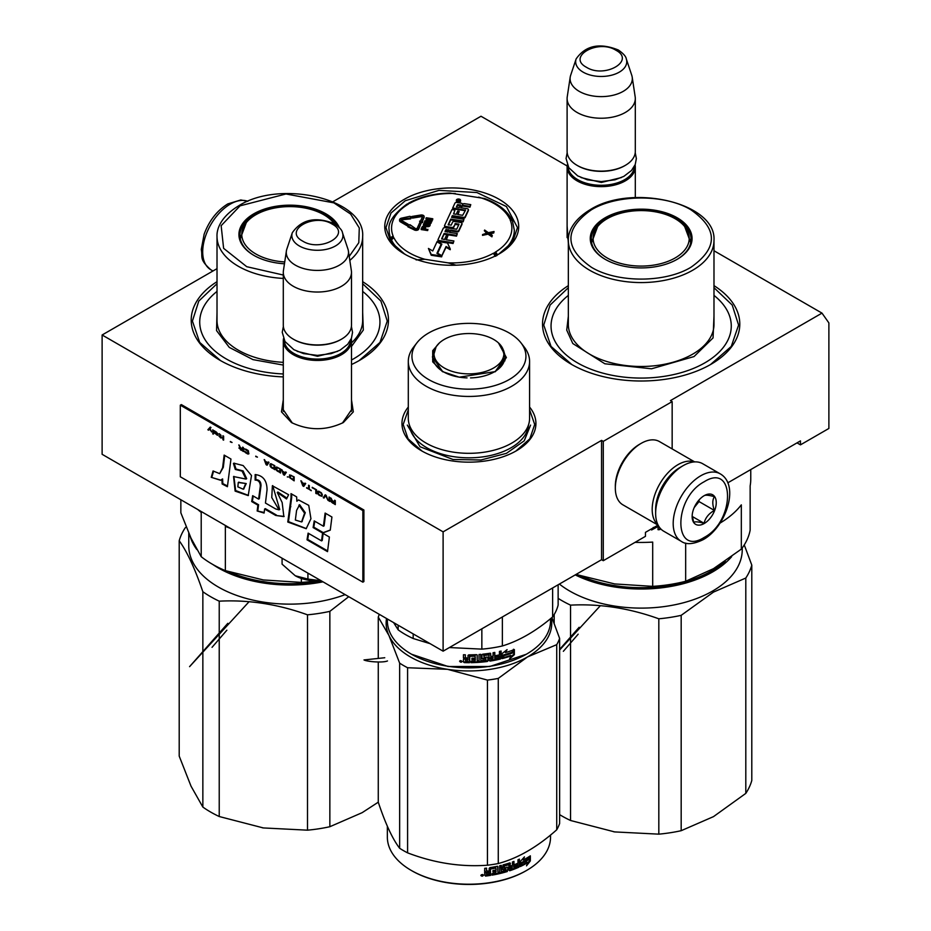 <?xml version="1.0" encoding="UTF-8"?>
<svg xmlns="http://www.w3.org/2000/svg" width="931" height="931" viewBox="0 0 931 931"><rect width="100%" height="100%" fill="white"/><g stroke="black" fill="none" stroke-linecap="round" stroke-linejoin="round"><path stroke-width="1.4" d="M351.487 399.771L353.315 411.863L343.33 422.546C326.036 430.75 308.743 430.75 291.461 422.546L281.476 411.863L283.292 399.771M713.984 250.753L821.992 313.119L670.436 400.609L672.159 401.61L603.276 441.375L601.554 440.386L443.109 531.857L102.119 334.985L217.016 268.652M567.154 165.986L481.001 116.247L332.902 201.748M568.341 243.166L567.107 225.965M404.368 199.269A66.974 38.671 180 0 1 499.086 199.269A66.974 38.671 180 0 1 499.086 253.954L499.086 253.954A66.974 38.671 180 0 1 404.357 253.954A66.974 38.671 180 0 1 404.368 199.269M529.588 407.068A66.974 38.671 180 0 1 516.309 450.825L516.309 450.825A66.974 38.671 180 0 1 421.58 450.825A66.974 38.671 180 0 1 408.302 407.068M713.984 285.642A98.639 56.954 180 0 1 710.912 364.324L710.912 364.324A98.639 56.954 180 0 1 571.413 364.324A98.639 56.954 180 0 1 568.341 285.642M362.659 281.662A98.639 56.954 180 0 1 359.587 360.344L359.587 360.344A98.639 56.954 180 0 1 351.487 364.533M283.292 376.904A98.639 56.954 180 0 1 220.088 360.344A98.639 56.954 180 0 1 217.016 281.662M821.992 313.119L828.881 322.917L828.881 428.458L800.462 444.855L800.462 440.887L727.786 482.84M443.109 531.857L443.109 651.176L102.119 454.305L102.119 334.985M443.109 651.176L601.554 559.706L601.554 440.386M601.554 559.706L603.276 560.695L603.276 441.375M672.159 448.905L672.159 401.61M603.276 560.695L645.462 536.337L645.462 532.357L658.019 525.107M568.341 241.304L567.107 233.937M292.357 423.046L283.152 409.559L283.292 407.743M351.487 407.743L351.639 409.559L342.445 423.035M800.462 444.855L797.017 442.877M362.659 283.711L380.907 301.085L387.261 321.067L379.964 342.433L359.157 360.588M220.519 360.588L199.723 342.433L192.414 321.067L198.78 301.085L217.016 283.711M529.588 409.791L534.708 424.478L529.809 438.838L515.867 451.07M422.022 451.07L408.081 438.838L403.181 424.478L408.302 409.791M404.799 254.21L390.857 241.979L385.958 227.606L390.973 213.083L405.229 200.759L438.897 190.378L476.893 192.531L506.394 206.519L517.485 227.606L512.597 241.979L498.644 254.21M713.984 287.691L732.22 305.065L738.586 325.047L731.277 346.413L710.481 364.568M571.843 364.568L551.036 346.413L543.739 325.047L550.093 305.065L568.341 287.691M720.233 473.856L702.672 463.708A38.974 22.495 120 0 0 683.179 465.64L681.806 466.431A37.019 21.378 120 0 0 655.633 511.771L655.633 513.365A38.974 22.495 120 0 0 663.698 531.205L681.259 541.342C686.194 544.891 693.49 544.332 703.184 539.654C725.854 527.26 740.215 485.237 720.233 473.856A38.974 22.495 120 0 0 700.752 475.776A38.974 22.495 120 0 0 675.289 510.118A38.974 22.495 120 0 0 681.259 541.342M681.806 466.431L683.179 465.64A38.974 22.495 120 0 0 655.633 513.365M704.197 537.431C735.292 521.197 735.292 462.067 704.197 481.746C673.09 497.98 673.09 557.11 704.197 537.431M704.197 523.513A17.049 9.845 120 0 0 716.253 502.624A17.049 9.845 120 0 0 704.197 495.664A17.049 9.845 120 0 0 692.14 516.542A17.049 9.845 120 0 0 704.197 523.513M692.164 515.53L693.735 522.372C695.05 521.453 698.494 521.756 704.069 523.292C705.384 517.776 708.828 513.493 714.403 510.444C712.273 504.614 712.273 500.028 714.403 496.665C708.828 495.117 705.384 494.815 704.069 495.734M714.403 510.444L699.03 501.565L699.03 499.994M694.2 507.558L699.03 501.565M704.069 523.292L692.257 516.472M694.212 507.535A14.617 8.437 120 0 0 697.424 501.972M680.747 467.071A34.098 19.691 120 0 0 679.735 467.63A34.098 19.691 120 0 0 655.633 509.385A34.098 19.691 120 0 0 655.645 510.549M694.317 461.927A36.53 21.087 120 0 0 678.012 464.65A36.53 21.087 120 0 0 652.189 509.385A36.53 21.087 120 0 0 657.984 524.875M694.666 461.904L659.427 441.562A36.53 21.087 120 0 0 641.156 443.365L639.434 444.366A34.098 19.691 120 0 0 615.333 486.122L615.333 488.112A36.53 21.087 120 0 0 622.897 504.835L658.136 525.177M639.434 444.366L641.156 443.365A36.53 21.087 120 0 0 615.333 488.112M635.105 164.834A34.098 19.691 180 0 1 635.303 166.952A34.098 19.691 180 0 1 614.251 185.141A34.098 19.691 180 0 1 577.092 180.87A34.098 19.691 -0 0 1 567.107 166.952A34.098 19.691 -0 0 1 567.305 164.834M634.325 166.498A33.12 19.12 180 0 1 613.61 183.896A33.12 19.12 180 0 1 577.79 179.683A33.12 19.12 -0 0 1 568.085 166.498M624.969 165.567A33.12 19.12 180 0 1 624.631 165.765A33.12 19.12 180 0 1 577.79 165.765L577.092 165.357L577.79 165.765M635.303 98.546L635.303 151.439A34.098 19.691 180 0 1 625.318 165.357A34.098 19.691 180 0 1 577.092 165.357L577.092 165.357A34.098 19.691 -0 0 1 567.107 151.439L567.107 98.546A34.098 19.691 -0 0 0 577.092 112.465A34.098 19.691 180 0 0 614.251 116.736A34.098 19.691 180 0 0 635.303 98.546A34.098 19.691 180 0 0 635.175 96.836L632.196 77.098A31.107 17.957 180 0 1 614.344 94.939A31.107 17.957 180 0 1 579.21 91.354A31.107 17.957 -0 0 1 570.214 77.098L567.235 96.836A34.098 19.691 -0 0 0 567.107 98.546M626.295 58.932C626.028 56.523 623.386 53.556 618.382 50.018C599.622 42.477 585.541 45.444 576.126 58.932A25.544 14.745 0 0 0 583.143 72.153A25.544 14.745 -0 0 0 613.192 74.748A25.544 14.745 -0 0 0 626.295 58.932L631.753 75.26A31.107 17.957 180 0 1 632.196 77.098M576.126 58.932L570.668 75.26A31.107 17.957 -0 0 0 570.214 77.098M351.29 338.64A34.098 19.691 180 0 1 351.487 340.758A34.098 19.691 180 0 1 330.447 358.947A34.098 19.691 180 0 1 293.288 354.676A34.098 19.691 -0 0 1 283.292 340.758A34.098 19.691 -0 0 1 283.49 338.64M350.51 340.292A33.12 19.12 180 0 1 329.795 357.69A33.12 19.12 180 0 1 293.975 353.477A33.12 19.12 -0 0 1 284.269 340.292M341.153 339.361A33.12 19.12 180 0 1 340.816 339.559A33.12 19.12 180 0 1 293.975 339.559L293.277 339.163L293.975 339.559M351.487 272.352L351.487 325.245A34.098 19.691 180 0 1 341.502 339.163A34.098 19.691 180 0 1 293.288 339.163A34.098 19.691 -0 0 0 293.288 339.163A34.098 19.691 -0 0 1 283.292 325.245L283.292 272.352A34.098 19.691 -0 0 0 293.288 286.271A34.098 19.691 180 0 0 330.447 290.53A34.098 19.691 180 0 0 351.487 272.352A34.098 19.691 180 0 0 351.359 270.642L348.38 250.905A31.107 17.957 180 0 1 330.54 268.745A31.107 17.957 180 0 1 295.395 265.16A31.107 17.957 -0 0 1 286.399 250.905L283.42 270.642A34.098 19.691 -0 0 0 283.292 272.352M342.48 232.727C342.212 230.329 339.582 227.35 334.566 223.824C315.807 216.283 301.725 219.251 292.311 232.727A25.544 14.745 0 0 0 299.328 245.959A25.544 14.745 -0 0 0 329.376 248.554A25.544 14.745 -0 0 0 342.48 232.727L347.938 249.054A31.107 17.957 180 0 1 348.38 250.905M292.311 232.727L286.853 249.054A31.107 17.957 -0 0 0 286.399 250.905M282.081 558.204L282.081 564.151L295.278 575.765A31.666 18.283 0 0 0 321.265 580.828M295.278 575.765L307.928 579.07L321.125 580.746M307.928 573.135L307.928 579.07M750.758 469.573L750.758 479.162A109.602 63.273 180 0 1 750.153 485.819L750.153 530.1A109.602 63.273 0 0 1 741.32 549.139L713.495 568.655L685.67 581.27A109.602 63.273 180 0 1 652.689 586.367L614.681 583.935L576.685 574.613A109.602 63.273 180 0 1 576.126 574.38M652.689 586.367L652.689 542.086A109.602 63.273 180 0 1 635.058 542.342M720.024 523.106A109.602 63.273 180 0 0 741.32 504.858L741.32 549.139M685.67 543.099L685.67 581.27M568.341 295.395A90.109 52.031 180 0 0 582.585 365.58A90.109 52.031 180 0 0 704.883 362.834A90.109 52.031 0 0 0 713.984 295.395M591.406 241.723A49.925 28.826 180 0 1 591.93 239.302M676.814 259.516A49.925 28.826 0 0 0 691.093 239.337A49.925 28.826 0 0 0 660.265 212.71A49.925 28.826 0 0 0 605.86 218.96A49.925 28.826 0 0 0 591.232 239.337A49.925 28.826 0 0 0 605.511 259.516M690.395 239.302A49.925 28.826 180 0 1 690.918 241.723M677.151 259.318L677.151 259.318A50.902 29.385 0 0 0 677.151 217.761A50.902 29.385 0 0 0 605.173 217.761A50.902 29.385 0 0 0 605.173 259.318A50.902 29.385 0 0 0 677.151 259.318M690.93 267.278C718.278 248.065 718.208 228.875 690.744 209.696C664.781 194.044 617.206 194.114 591.394 209.812C564.046 229.014 564.116 248.216 591.581 267.383C617.544 283.047 665.118 282.977 690.93 267.278M713.984 316.249L713.053 337.906L694.037 356.561L651.537 368.792L604.847 363.777L572.809 343.539L566.723 330.109L568.341 316.249M656.844 525.794L656.844 526.504L651.491 529.413M656.983 525.712L656.844 526.504M656.983 527.062L651.584 529.983L653.329 527.412M658.101 525.154L658.101 529.751L659.881 529.576L657.949 529.192M659.718 527.691L659.718 529.029M659.881 527.9L659.881 529.576M725.237 561.242A100.106 57.792 180 0 1 711.947 570.738A100.106 57.792 0 0 1 580.479 575.835M575.23 574.893A101.072 58.35 0 0 0 712.634 571.937A101.072 58.35 180 0 0 731.638 556.68M742.24 547.917L742.24 549.755A101.072 58.35 180 0 1 712.634 591.022A101.072 58.35 0 0 1 559.38 584.051M559.624 814.637A112.034 64.681 -0 0 0 570.552 820.49L570.552 605.138C599.971 603.614 629.403 608.176 658.822 618.801A112.034 64.681 0 0 0 681.178 615.344L713.495 592.093L745.801 578.035A112.034 64.681 180 0 0 751.794 565.129L744.253 544.914M558.135 598.354A112.034 64.681 -0 0 0 570.552 605.138M554.178 623.235L554.178 614.53M570.552 820.49L614.681 831.918L658.822 834.153A112.034 64.681 0 0 0 681.178 830.696L681.178 615.344M658.822 834.153L658.822 618.801M751.794 565.129L751.794 780.469A112.034 64.681 180 0 1 745.801 793.387L745.801 578.035M681.178 830.696L713.495 816.627L745.801 793.387M613.622 831.744A102.294 59.06 0 0 0 614.681 831.918M690.569 243.491A49.436 28.547 0 0 0 690.604 242.421L684.692 226.582A48.051 27.744 0 0 0 607.187 218.715A48.051 27.744 180 0 0 597.632 226.582L591.72 242.421A49.436 28.547 180 0 0 591.755 243.491M597.632 226.582A48.051 27.744 180 0 0 613.576 261.052A48.051 27.744 180 0 0 675.138 257.957A48.051 27.744 0 0 0 684.692 226.582M560.031 648.954L579.14 627.285M563.348 651.316L578.186 634.174M406.498 204.645L409.175 202.853C420.707 196.685 434.253 193.415 449.801 193.043L484.667 198.536C497.759 203.377 506.72 210.266 511.561 219.192L510.246 219.146L512.865 221.241M456.062 265.195L448.102 262.868L424.839 259.272L416.11 259.912M456.481 200.619A2.095 1.21 0 0 0 456.365 201.015A2.095 1.21 0 0 0 457.924 202.19A2.095 1.21 0 0 0 460.554 201.015A2.095 1.21 0 0 0 460.438 200.619M461.194 207.799L461.66 206.798A1.536 0.884 0 0 1 463.533 206.17L469.957 207.159L470.76 204.634L464.744 203.703A1.943 1.129 0 0 0 462.358 204.494A1.943 1.129 0 0 0 462.428 204.203A1.943 1.129 0 0 0 460.985 203.121L456.842 202.481A1.536 0.884 0 0 0 454.956 203.098L452.699 207.962L465.512 210.243L462.66 215.305L457.703 214.537L459.181 211.325L457.703 211.093L456.213 214.305L453.676 213.909L454.945 210.092L451.931 209.626L444.611 225.395A1.536 0.884 0 0 0 444.564 225.616A1.536 0.884 0 0 0 445.705 226.477L451.721 227.408A1.536 0.884 0 0 0 453.606 226.78L455.62 223.521L458.995 224.266L456.714 229.201L445.134 227.699A1.536 0.884 0 0 0 443.249 228.328L438.082 239.465A1.536 0.884 0 0 0 438.036 239.698A1.536 0.884 0 0 0 439.164 240.547L453.094 242.7L453.897 240.966L445.996 239.744L448.114 235.182L446.636 234.949L444.518 239.511L441.631 238.778L444.11 233.425L456.516 235.345L457.319 233.6L449.417 232.378L450.476 230.097L456.9 231.086A1.536 0.884 0 0 0 458.774 230.469L461.962 223.591A1.536 0.884 0 0 0 462.02 223.359A1.536 0.884 0 0 0 460.88 222.509L454.456 221.508A1.536 0.884 0 0 0 452.582 222.137L451.186 225.139L448.16 224.743L450.755 219.111L463.161 221.019L463.964 219.285L451.57 217.365L452.373 215.631L463.289 217.319A1.536 0.884 0 0 0 465.163 216.69L468.363 209.824A1.536 0.884 0 0 0 468.409 209.591A1.536 0.884 0 0 0 467.269 208.73L460.845 207.741L461.66 206.007A1.536 0.884 180 0 1 463.533 205.379L469.957 206.368L470.76 204.634M451.907 217.423L452.373 216.423L463.289 218.11A1.536 0.884 0 0 0 465.163 217.482L468.363 210.615A1.536 0.884 0 0 0 468.409 210.383A1.536 0.884 0 0 0 468.363 210.162M448.393 224.988L450.755 219.902L463.161 221.822L463.964 219.285M449.754 232.436L450.476 230.888L456.9 231.889A1.536 0.884 0 0 0 458.774 231.26L461.962 224.383A1.536 0.884 0 0 0 462.02 224.162A1.536 0.884 0 0 0 461.962 223.929M441.853 239.092L444.11 234.216L456.516 236.137L457.319 233.6M446.345 239.791L448.114 235.182M438.082 240.256A1.536 0.884 0 0 0 438.036 240.489A1.536 0.884 0 0 0 439.164 241.35L453.094 243.503L453.897 240.966M458.75 224.813L458.622 223.987M444.611 226.186A1.536 0.884 0 0 0 444.564 226.419A1.536 0.884 0 0 0 445.705 227.269L451.721 228.2A1.536 0.884 0 0 0 453.606 227.571L455.015 224.522L458.622 224.79M453.56 213.886L454.945 210.092M458.04 214.584L459.181 211.325M465.291 210.72L465.174 209.894M452.699 207.962L452.699 208.765L465.174 210.685M437.221 253.523L441.166 244.225L436.988 241.816L432.752 250.951L428.435 248.461L431.228 254.466L441.62 256.072L436.93 253.36L441.166 244.225M428.435 248.461L431.228 255.257L441.62 256.863L441.62 256.072M441.62 256.351L446.065 247.297L450.232 249.706L450.232 248.914L447.485 243.003L437.186 241.408L441.876 244.12L437.64 253.255L441.818 255.664L446.065 246.506L450.232 248.914M401.273 220.216A1.559 0.896 0 0 1 402.262 219.751L410.664 218.866L411.746 216.958L409.826 216.329L401.843 218.087A3.119 1.804 0 0 0 399.562 219.821A3.119 1.804 0 0 0 400.47 221.089L406.963 224.871L408.069 224.231L401.575 220.449A1.559 0.896 180 0 1 401.121 219.821A1.559 0.896 180 0 1 402.262 218.948L410.664 218.063L411.746 216.958M399.632 220.216A3.119 1.804 0 0 0 399.562 220.612A3.119 1.804 0 0 0 400.47 221.881L406.963 225.663L407.859 225.151M407.859 226.024L407.859 226.815L414.272 229.91A2.63 1.513 0 0 0 416.82 230.306A2.63 1.513 0 0 0 418.682 229.235L421.336 222.707L419.834 222.474L417.181 228.2A1.071 0.617 180 0 1 415.377 228.479L410.071 224.755L407.859 224.743L407.859 226.024L414.272 229.107A2.63 1.513 0 0 0 416.82 229.515A2.63 1.513 0 0 0 418.682 228.432L421.336 222.707M412.002 216.446L412.421 218.11L421.208 216.69L421.208 215.899A1.071 0.617 180 0 1 422.534 216.655L420.393 221.275L419.59 221.147L420.731 222.253L422.697 221.625L421.894 221.508L424.036 216.888A2.63 1.513 0 0 0 424.129 216.492A2.63 1.513 0 0 0 420.789 215.026L412.002 216.446L412.421 217.319L421.208 215.899M422.243 221.555L424.036 217.679A2.63 1.513 0 0 0 424.129 217.284A2.63 1.513 0 0 0 424.036 216.9M421.336 222.858L422.697 222.428L422.697 221.625M419.59 221.147L420.195 222.532M422.395 216.946A1.071 0.617 0 0 0 421.208 216.69M425.339 228.91L425.688 227.036L424.047 226.105L422.383 226.524L421.184 228.758L427.678 229.771L425.002 228.851L425.688 227.036M421.184 228.758L421.184 229.561L427.678 230.562L427.899 229.305M425.06 226.396L429.156 226.442L430.227 223.964L428.551 222.788L424.431 222.742L423.361 224.418L425.025 225.593L428.458 225.872L430.227 223.964M423.361 224.418L424.257 226.14M429.971 221.834L431.775 221.741L432.065 220.321L427.469 218.436L432.787 218.762L426.293 217.749L425.967 218.459L431.228 220.519L424.885 220.798L424.559 221.497L431.053 222.509L426.154 221.241L432.065 220.321M429.331 223.033L431.053 223.3L431.274 222.032M424.559 221.497L424.559 222.3L425.595 222.462M425.967 218.459L425.967 219.251L429.412 220.6M430.588 219.716L432.578 220.019L432.787 218.762M490.055 233.786L493.733 232.983L494.047 231.505L488.356 232.68L484.644 230.05L484.329 230.725L487.39 232.901L482.537 234.577L488.042 233.367L491.952 236.032L492.266 235.345L489.194 233.181L494.047 231.505M482.537 234.577L482.537 235.368L488.042 234.158L491.952 236.823L492.266 235.345M484.329 230.725L486.541 233.087M406.521 204.797L408.884 203.47A3.41 1.967 0 0 0 410.338 202.993A60.154 34.726 180 0 1 455.34 193.532M391.02 240.093L393.196 237.254L391.148 237.987L390.578 239.139M496.921 255.594L494.57 252.941L495.723 256.281M457.924 201.387A2.095 1.21 0 0 0 460.554 200.223A2.095 1.21 0 0 0 459.006 199.059A2.095 1.21 0 0 0 456.365 200.223A2.095 1.21 0 0 0 457.924 201.387M469.957 207.159L469.957 206.368M452.373 216.423L452.373 215.631M463.161 221.822L463.161 221.019M450.755 219.902L450.755 219.111M450.476 230.888L450.476 230.097M456.516 236.137L456.516 235.345M444.11 234.216L444.11 233.425M453.094 243.503L453.094 242.7M431.228 255.257L431.228 254.466M446.065 247.297L446.065 246.506M441.818 256.456L441.818 255.664M410.664 218.866L410.664 218.063M410.455 218.424L410.455 217.633M406.963 225.663L406.963 224.871M408.406 226.501L408.406 225.709M410.071 225.395L410.071 224.755M412.421 218.11L412.421 217.319M425.653 228.246L425.653 227.443M427.678 230.562L427.678 229.771M430.18 225.174L430.18 224.383M429.889 225.802L429.889 224.999M429.575 226.175L429.575 225.372M429.156 226.442L429.156 225.639M428.458 226.664L428.458 225.872M427.829 226.733L427.829 225.942M427.096 226.71L427.096 225.907M425.025 226.373L425.025 225.593M424.373 226.163L424.373 225.407M423.896 225.965L423.896 225.162M423.489 225.558L423.489 224.767M431.775 221.741L431.775 220.938M431.053 223.3L431.053 222.509M432.578 220.019L432.578 219.227M493.733 232.983L493.733 232.18M491.952 236.823L491.952 236.032M488.042 234.158L488.042 233.367M457.237 199.606L460.158 199.921L458.518 200.561L459.681 200.945L456.818 200.502L457.237 199.606L457.435 200.305M460.577 204.913L459.367 207.508L456.353 207.043L457.435 204.727L460.577 204.913M448.998 229.864L447.939 232.145L445.03 231.482L445.856 229.678L448.998 229.864M424.164 228.723L422.092 228.398L423.035 226.71L424.827 226.978L424.164 228.723M424.513 223.498L428.854 223.417L428.784 225.162L424.734 224.965L424.804 223.207M458.227 200.421L458.378 199.653M456.702 207.101L457.435 204.727M460.228 205.658L457.435 205.518M445.274 231.726L445.856 229.678M448.649 230.609L445.856 230.469M422.441 228.456L422.79 226.92M422.79 227.711L423.035 226.71M423.035 227.501L423.384 226.594M423.384 227.385L423.826 226.582M423.826 227.373L424.245 226.64M424.245 227.443L424.629 226.78M424.804 224.01L425.188 223.021M425.188 223.812L425.676 222.928M425.676 223.719L426.258 222.94M426.258 223.731L428.33 224.057L428.33 223.254M428.33 224.057L428.854 223.417M428.854 224.22L429.191 223.638M458.227 200.002L457.4 200.398L458.227 200.002L458.227 200.724M498.469 342.911L506.383 357.574L495.467 371.574L459.239 377.183L442.423 371.574L432.717 361.868L432.717 350.661L439.42 342.911M442.853 371.83L432.415 357.062L434.323 350.335M526.318 654.249L489.799 666.503L448.079 666.503L411.583 654.249M550.535 618.673L550.535 620.756A81.591 47.109 180 0 1 526.643 654.062A81.591 47.109 180 0 1 447.823 666.247A81.591 47.109 180 0 1 411.246 654.062A81.591 47.109 180 0 1 387.354 620.756L387.354 618.987M408.302 361.437L408.302 418.31A60.643 35.017 180 0 0 453.246 452.129A60.643 35.017 0 0 0 529.588 418.31L529.588 361.437A60.643 35.017 0 0 0 524.304 347.147L520.964 342.829A56.989 32.899 0 0 0 483.689 324.488A56.989 32.899 180 0 0 416.925 342.829L413.585 347.147A60.643 35.017 180 0 0 408.302 361.437A60.643 35.017 180 0 0 453.246 395.256A60.643 35.017 0 0 0 529.588 361.437M416.925 342.829A56.989 32.899 180 0 0 454.2 388.052A56.989 32.899 0 0 0 512.306 377.614A56.989 32.899 0 0 0 520.964 342.829M433.02 358.004L432.647 359.447M503.566 350.347L505.475 357.062L495.048 371.818M505.242 359.447L504.87 358.004M558.135 584.773L558.135 605.092A90.109 52.031 0 0 1 552.63 616.939C535.872 631.171 519.114 640.842 502.368 645.963L502.368 616.962M552.63 587.95L552.63 616.939M481.851 628.809L481.851 649.128A90.109 52.031 0 0 0 502.368 645.963M398.154 625.225L398.154 629.833L393.627 622.606M413.178 633.895L413.178 638.515A90.109 52.031 180 0 1 398.154 629.833M430.087 643.658L413.178 638.515M481.851 649.128L449.394 647.545M512.504 652.712A81.591 47.109 180 0 1 503.915 655.436L502.146 658.613L502.146 653.562L507.092 649.629L505.51 652.561A81.591 47.109 180 0 0 514.017 649.71L512.504 652.712L511.98 652.235A80.613 46.538 180 0 1 503.496 654.924L501.751 658.089M513.481 649.244L511.98 652.235M505.917 651.816A80.613 46.538 180 0 1 505.068 652.061L505.812 650.676M511.154 655.89L509.571 658.939L514.366 654.668L514.366 649.582L512.678 652.922A81.591 47.109 180 0 1 504.09 655.668L502.519 658.52A81.591 47.109 180 0 0 511.154 655.89L510.654 655.412A80.613 46.538 180 0 1 502.915 657.786M513.819 650.664L513.819 654.202L510.444 657.263M463.452 659.672L463.452 661.964L464.243 662.604A81.591 47.109 180 0 0 469.527 662.686L469.829 656.32A81.591 47.109 180 0 0 475.008 656.192L475.31 658.124A81.591 47.109 180 0 1 471.936 658.24L471.936 659.707A81.591 47.109 180 0 0 475.31 659.602L475.229 659.043A80.613 46.538 180 0 1 471.936 659.148M475.31 659.602L475.008 661.08A81.591 47.109 180 0 1 471.028 661.196L471.028 662.674A81.591 47.109 180 0 0 487.344 661.476L487.122 660.929A80.613 46.538 180 0 1 471.028 662.104M489.264 654.924L489.089 654.865A81.591 47.109 180 0 1 484.097 655.505L484.097 657.449A81.591 47.109 180 0 0 487.344 657.053L488.077 657.577L488.077 660.754L487.344 661.476M487.856 657.158L487.856 660.207L487.122 660.929M483.806 655.773L484.097 657.449M495.49 656.588A80.613 46.538 180 0 0 499.074 655.808L499.435 656.332A81.591 47.109 180 0 1 495.49 657.181L495.49 655.703A81.591 47.109 180 0 0 499.435 654.854L499.435 651.432L501.111 651.037L501.111 658.252L500.413 659.043A81.591 47.109 180 0 1 490.067 661.08L489.334 660.579L488.81 654.33A80.613 46.538 180 0 1 483.911 654.947L483.631 655.215M500.727 651.13L500.727 657.74L500.04 658.52A80.613 46.538 180 0 1 489.811 660.533L489.089 660.032M499.435 656.332L499.156 657.868A81.591 47.109 180 0 1 494.803 658.787L494.489 652.48M490.602 653.364L490.788 656.553A81.591 47.109 180 0 0 493.081 656.157L493.081 652.747L494.803 652.422L494.803 658.787M490.788 656.553L490.532 653.318M490.067 653.248A81.591 47.109 180 0 1 482.724 654.179L481.979 654.865L481.979 658.52L482.724 659.067L481.827 657.961M477.207 655.063L476.463 654.644L477.231 655.226L477.231 660.975L479.046 660.847L479.046 654.493L480.838 654.342L480.838 660.707A81.591 47.109 180 0 0 485.982 660.172L485.784 658.159A80.613 46.538 180 0 1 482.561 658.508M485.982 658.706A81.591 47.109 180 0 1 482.724 659.067M480.838 660.707L480.699 654.353M477.126 654.924L477.231 660.975M476.463 654.644A81.591 47.109 180 0 1 468.793 654.854L468.014 655.459L468.014 658.264L468.025 655.377M468.014 658.264L465.349 657.612L465.349 654.807A81.591 47.109 180 0 1 463.452 654.749L463.452 657.926L463.51 654.749M463.463 659.613L464.685 658.322L463.51 657.367M463.51 659.195L464.685 658.322M463.452 661.964L463.51 659.462M459.623 661.103L462.16 661.534L459.588 661.231M464.627 658.88L463.452 657.926M469.527 656.564L469.515 662.127A80.613 46.538 180 0 1 464.301 662.046L463.51 661.406M490.788 659.253L490.788 658.019A81.591 47.109 180 0 0 493.081 657.635L492.802 659.16L490.812 658.904M493.081 657.635L492.79 657.1A80.613 46.538 180 0 1 490.532 657.484L490.532 658.717M468.014 661.208A81.591 47.109 180 0 1 465.651 661.173L465.384 659.136A80.613 46.538 180 0 0 468.025 659.183L468.014 659.742A81.591 47.109 180 0 1 465.349 659.695M475.229 655.855L474.938 655.633A80.613 46.538 180 0 1 469.818 655.761L469.515 655.994M460.275 660.731L460.275 662.022L461.404 662.197L461.404 660.801L460.775 661.382L460.31 660.533M530.577 425.095L524.223 440.829L506.464 453.327L480.966 459.995L452.99 459.472L420.044 446.752L407.312 425.095M386.528 618.51A82.812 47.807 -0 0 0 388.96 635.512A82.812 47.807 -0 0 0 447.508 669.319A82.812 47.807 0 0 0 527.493 656.949L556.726 644.659A92.553 53.428 0 0 0 558.344 641.564A92.553 53.428 0 0 0 559.624 638.41L559.624 823.528A92.553 53.428 180 0 1 558.344 826.681A92.553 53.428 0 0 1 556.726 829.789C537.234 847.094 517.752 858.347 498.271 863.537L498.271 678.408A92.553 53.428 0 0 1 487.437 680.084L487.437 865.213A92.553 53.428 0 0 0 498.271 863.537M379.336 614.355A92.553 53.428 0 0 0 378.265 617.055L378.265 658.426M487.437 680.084L447.508 669.319L407.592 667.736A92.553 53.428 0 0 1 399.655 663.151L388.96 635.512L378.265 617.055M551.897 617.544L559.624 638.41M498.271 678.408L527.493 656.949A82.812 47.807 0 0 0 551.28 618.056M482.514 874.628A65.03 37.543 180 0 1 481.315 874.768M411.595 870.613A80.613 46.538 0 0 0 411.944 870.822A80.613 46.538 0 0 0 525.945 870.822A80.613 46.538 0 0 0 526.294 870.613M550.535 835.037L550.535 837.109A81.591 47.109 180 0 1 547.754 849.305A81.591 47.109 0 0 1 526.643 870.415A81.591 47.109 0 0 1 411.246 870.415A81.591 47.109 0 0 1 387.354 837.109L387.354 826.251M520.313 864.701L521.174 862.7A80.613 46.538 0 0 0 528.156 858.836L528.948 856.741M521.174 862.7L521.802 863.13L520.313 866.552L520.313 861.501L524.456 856.881L523.141 860.035L522.873 858.685M521.802 863.13A81.591 47.109 0 0 0 528.878 859.208L528.156 858.836M528.878 859.208L530.088 856.02A81.591 47.109 0 0 1 523.141 860.035M527.481 863.351L529.623 860.558L529.623 857.8M521.023 865.481A80.613 46.538 0 0 0 527.086 862.199L527.784 862.583L526.504 865.842L530.356 860.931L529.623 860.558M527.784 862.583A81.591 47.109 0 0 1 520.615 866.412L521.954 863.34A81.591 47.109 0 0 0 529.017 859.406L530.356 855.833L530.356 860.931M485.482 876.083A81.591 47.109 0 0 0 490.625 875.361L490.358 874.826A80.613 46.538 0 0 1 485.284 875.524L484.702 873.348L485.866 872.3L484.516 870.962M484.516 872.789L485.656 871.742M485.866 872.3L484.702 871.521L484.702 868.332A81.591 47.109 0 0 0 486.564 868.111L486.564 870.916L486.354 868.134M486.564 870.916L489.159 871.172L489.159 868.367L489.915 867.634A81.591 47.109 0 0 0 497.235 866.296L497.678 866.33M497.957 866.761L497.957 872.51L497.608 866.307M497.957 872.51L499.656 872.126L499.656 865.76L501.332 865.353L501.332 871.719L500.936 865.446M501.332 871.719A81.591 47.109 0 0 0 506.057 870.427L505.614 868.46A80.613 46.538 0 0 1 502.659 869.286L501.984 868.844M506.057 868.96A81.591 47.109 0 0 1 503.066 869.798L502.659 869.286M503.066 869.798L502.379 869.356L503.066 864.899A81.591 47.109 0 0 0 509.734 862.909L510.386 863.305L509.897 865.632A80.613 46.538 0 0 0 510.386 865.458M510.386 866.109A81.591 47.109 0 0 0 512.434 865.399L512.434 861.978L513.947 861.408L513.947 867.773L513.412 861.617M513.947 867.773A81.591 47.109 0 0 0 517.752 866.226L517.392 864.212A80.613 46.538 0 0 1 514.552 865.388M518.823 859.394L519.428 866.342L519.428 859.127L517.985 859.767L517.985 863.188A81.591 47.109 0 0 1 514.552 864.596L514.552 866.063A81.591 47.109 0 0 0 517.985 864.655M509.257 870.264L509.734 870.753A81.591 47.109 0 0 0 518.823 867.227L518.23 866.784A80.613 46.538 0 0 1 509.257 870.264L508.605 869.857M503.904 865.527L504.334 866.028A81.591 47.109 0 0 0 508.826 864.678L508.349 864.189A80.613 46.538 0 0 1 503.904 865.527L503.904 867.471A80.613 46.538 0 0 0 504.067 867.436M504.334 866.028L504.334 867.983A81.591 47.109 0 0 0 507.29 867.122L507.954 867.529L507.29 871.532A81.591 47.109 0 0 1 492.068 875.128L492.068 873.65A81.591 47.109 0 0 0 495.862 872.952L495.816 870.892A80.613 46.538 0 0 1 492.93 871.439M507.29 867.122L507.954 867.529L507.29 871.532M492.068 874.535A80.613 46.538 0 0 0 506.836 871.032M495.862 868.053L495.548 867.529A80.613 46.538 0 0 1 490.649 868.414L490.916 868.949A81.591 47.109 0 0 0 495.862 868.053L496.142 869.95A81.591 47.109 0 0 1 492.93 870.566L492.93 872.033A81.591 47.109 0 0 0 496.142 871.416M490.625 875.361L490.358 868.693L490.358 874.826M510.386 867.587L510.642 868.972L512.178 868.425L511.91 866.389A80.613 46.538 0 0 1 509.897 867.098L510.386 867.587A81.591 47.109 0 0 0 512.434 866.866M486.564 872.999L486.866 874.442A81.591 47.109 0 0 0 489.159 874.116L488.915 872.103A80.613 46.538 0 0 1 486.354 872.452L486.564 872.999A81.591 47.109 0 0 0 489.159 872.65M486.564 874.232L486.354 872.452M510.141 868.483L509.897 867.098M518.823 865.9L518.23 866.784M509.897 865.632L509.897 862.874M486.354 870.369L487.111 870.881M485.284 875.524L484.516 875M483.433 875.315L480.873 875.559L483.305 874.884M483.259 874.826L482.689 875.664M481.56 875.862L480.873 875.454M519.428 866.342L518.823 867.227M509.734 870.753L509.082 870.345L508.826 864.678M556.726 644.659L556.726 829.789M407.592 667.736L407.592 852.854C434.207 863.037 460.822 867.157 487.437 865.213M399.655 663.151L399.655 848.281A92.553 53.428 0 0 0 407.592 852.854M378.265 662.022L378.265 802.173C385.399 823.609 392.521 838.971 399.655 848.281M482.689 874.698L482.689 876.094L481.56 876.094L481.56 874.803L482.421 875.338L482.619 874.465M459.902 373.191A34.947 20.179 180 0 1 436.139 346.763A34.947 20.179 180 0 1 477.987 334.217A34.947 20.179 0 0 1 501.751 346.763A34.947 20.179 0 0 1 494.733 367.314A34.947 20.179 0 0 1 459.902 373.191M387.482 660.952C382.839 662.965 367.163 661.72 363.986 659.939L384.759 657.74M197.814 509.56A109.602 63.273 180 0 0 201.212 512.411L201.212 556.691L191.03 538.199L180.847 512.806L180.847 499.761M315.818 580.944A109.602 63.273 180 0 1 301.365 582.399L263.368 579.955L225.36 570.633A109.602 63.273 180 0 1 201.212 556.691M230.318 528.319A109.602 63.273 180 0 1 225.36 526.352L225.36 570.633M301.365 578.454L301.365 582.399M351.487 360.006A90.109 52.031 180 0 0 353.559 358.854A90.109 52.031 0 0 0 362.659 291.415M240.082 237.742A49.925 28.826 180 0 1 240.605 235.322M336.452 225.046A49.925 28.826 0 0 0 254.535 214.98A49.925 28.826 0 0 0 239.907 235.357A49.925 28.826 0 0 0 254.186 255.548M339.221 227.432A50.902 29.385 0 0 0 303.425 206.24A50.902 29.385 0 0 0 253.849 213.781A50.902 29.385 0 0 0 253.849 255.35A50.902 29.385 0 0 0 284.455 263.787M349.206 256.386L358.796 242.712L359.285 227.944L350.591 214.049L333.88 202.865L285.98 193.985L240.07 205.832L221.147 225.698L223.615 248.344L246.738 266.697L283.292 275.029M283.292 365.068L252.976 359.622L229.294 347.403L216.551 330.61L217.016 312.269M362.659 312.269L363.311 330.063L351.487 346.483M283.292 373.959A90.109 52.031 180 0 1 208.079 343.946A90.109 52.031 180 0 1 217.016 291.415M229.154 571.855A100.106 57.792 0 0 0 320.776 580.863M190.11 536.186A101.072 58.35 0 0 0 196.79 549.488M212.873 564.523A101.072 58.35 0 0 0 322.987 581.817M188.76 533.137L188.76 545.787A101.072 58.35 0 0 0 241.746 597.108A101.072 58.35 0 0 0 345.157 594.618M186.2 526.993L185.199 527.842A112.034 64.681 -0 0 0 179.206 540.748C187.096 551.664 194.975 568.655 202.853 591.72A112.034 64.681 -0 0 0 219.227 601.17C248.647 599.645 278.078 604.196 307.498 614.821A112.034 64.681 0 0 0 329.853 611.364L348.741 596.69M179.206 540.748L179.206 756.1L191.03 786.183L202.853 807.072A112.034 64.681 -0 0 0 219.227 816.522L219.227 601.17M202.853 807.072L202.853 591.72M219.227 816.522L263.368 827.938L307.498 830.173A112.034 64.681 0 0 0 329.853 826.716L329.853 611.364M307.498 830.173L307.498 614.821M329.853 826.716L362.171 812.658L378.265 802.185M262.298 827.764A102.294 59.06 0 0 0 263.368 827.938M333.368 222.602L334.124 223.58A48.051 27.744 0 0 0 333.368 222.602A48.051 27.744 0 0 0 255.862 214.735A48.051 27.744 180 0 0 246.308 222.602L240.396 238.441A49.436 28.547 180 0 0 240.431 239.523M284.735 261.948A48.051 27.744 180 0 1 246.308 222.602M249.077 601.694L189.587 666.654L227.816 623.316M212.035 647.336L226.873 630.194M210.383 427.154L208.207 429.575L208.823 429.924M209.673 429.04L211.709 431.996L210.034 428.656L210.988 427.515L210.266 427.096L207.857 429.773L208.579 430.192L210.01 428.83L211.43 431.437M335.3 500.634L334.578 500.226L334.578 501.995L332.542 500.82L330.726 498.004L331.808 500.575L330.854 500.773L331.331 501.984L335.3 504.614L335.3 500.634M329.772 501.425L329.772 497.445L329.05 497.026L329.05 501.006L329.772 501.425M328.084 500.447L326.153 495.362L325.198 494.803L323.266 497.666L323.988 498.085L325.675 495.583L328.084 500.447M319.414 495.443L321.951 496.316L322.312 494.489L318.821 491.207L317.611 491.359L317.855 493.954L319.414 495.443L322.173 496.13M315.807 493.36L316.528 493.779L316.528 489.799L312.199 487.297L315.807 489.892L315.807 493.36L316.528 493.383M301.609 481.187L300.888 480.768L302.808 485.854L303.774 486.413L305.705 483.55L304.972 483.131L304.495 483.864L302.086 482.479L301.609 481.187M289.692 474.903L289.692 477.696L294.149 480.85L294.149 476.881L289.692 474.903M288.366 476.928L287.283 476.893L288.366 476.928M284.397 475.229L286.329 472.366L285.608 471.947L285.119 472.68L282.71 471.295L281.511 469.585L283.431 474.67L284.397 475.229M276.577 466.99L275.739 467.606L276.1 469.841L280.545 473.006L280.545 469.026L276.577 466.99M270.805 463.65L269.955 464.266L270.316 466.501L274.773 469.666L274.773 465.686L270.805 463.65M257.445 457.121L255.757 456.155L257.445 457.121M223.626 440.142L223.626 436.162L222.905 435.743L222.905 439.723L223.626 440.142M215.561 431.588L214.246 430.739L214.607 433.241L217.97 435.266L215.201 433.497L218.087 433.986L215.561 431.588M306.66 487.658L311.233 490.718L309.313 489.182L309.313 485.633L308.592 485.214L308.592 488.763L306.66 487.658M264.183 459.577L266.103 464.662L267.069 465.221L269.001 462.358L268.279 461.939L267.791 462.672L265.382 461.287L264.183 459.577M220.984 435.312L219.297 433.66L220.379 436.662L219.053 436.232L220.984 438.024L220.984 437.337L221.939 437.896L220.984 437L220.984 435.312M244.446 448.777L248.298 451.756L247.937 453.409L244.329 451.07L244.923 452.187L247.693 453.956L248.903 453.804L248.181 450.592L244.446 448.777M242.642 447.136L242.642 448.917L240.594 447.741L238.79 444.913L239.872 447.485L238.906 448.032L243.363 451.535L243.363 447.555L242.642 447.136M232.052 442.469L230.364 441.492L232.052 442.469M213.28 430.192L212.675 429.843L213.28 434.16L213.28 430.192M222.614 467.746L219.681 473.646L213.071 470.97L211.232 477.312L220.624 480.28L221.915 479.325L222.137 483.992L227.408 486.704L230.958 459.03L224.15 455.096L222.614 467.746L223.3 467.35L219.681 473.646M233.425 463.463L235.299 469.457L242.083 471.109L245.993 479.081L233.565 476.544L235.124 491.114L248.205 495.595L251.51 475.52L243.166 465.57L233.914 463.184M275.716 508.978L265.451 503.054L267.046 489.834C266.976 480.512 262.996 475.427 255.141 474.577L255.141 480.105C258.376 480.059 260.11 482.014 260.331 485.982L258.62 499.121L252.662 495.676L251.696 501.576L257.899 505.149L257.154 510.979L264.101 513.051L264.613 509.036L275.716 515.448L283.85 516.612L282.163 502.554L277.252 492.429L286.539 498.981L288.61 494.722L272.376 485.761L271.771 497.561L279.032 509.862L275.716 508.978M291.007 497.864L287.784 522.035L306.183 528.703L310.942 518.742L308.743 505.347L298.525 499.912L296.849 501.239L296.652 496.898L291.007 493.639L291.007 497.864L291.694 497.468L288.482 521.639L306.346 528.61M313.119 527.574L322.58 533.032L330.261 530.17L331.925 517.008L325.117 513.074L323.418 526.224L314.213 520.906L313.119 527.574L313.805 527.179L323.266 532.637L330.272 530.018M327.526 551.641L329.376 537.036L322.568 533.102L321.544 540.888L308.114 533.137L307.021 539.805L327.526 551.641M180.311 405.183L180.311 476.777L362.857 582.166L362.857 510.584L180.311 405.183L181.336 404.589L363.893 509.99L362.857 510.584M332.414 502.949L335.3 504.218M330.971 501.437L331.657 501.751M331.808 500.575L331.296 498.329M334.578 501.995L334.927 500.424M329.05 501.006L329.772 501.018M329.388 497.224L329.388 500.808M325.675 495.583L327.7 499.831M323.266 497.666L324.186 497.794M325.35 494.885L323.616 497.468M318.821 495.013L319.764 495.245M318.332 494.57L319.158 494.815M317.855 493.954L318.681 494.361M317.611 493.477L318.204 493.756M317.494 491.708L317.843 492.778M315.807 489.892L316.156 493.162M312.199 487.809L316.156 489.694M304.495 483.864L305.135 483.224M303.343 485.761L303.971 486.122M301.423 481.083L303.157 485.656M289.46 475.101L290.519 478.103L294.149 480.454M287.283 476.893L288.214 477.033M283.967 474.577L284.595 474.938M282.046 469.887L283.78 474.473M285.119 472.68L285.759 472.029M277.659 471.33L280.545 472.611M277.054 470.9L278.008 471.133M276.577 470.458L277.403 470.702M276.1 469.841L276.926 470.26M275.855 469.364L276.437 469.643M275.739 467.606L276.076 468.677M271.887 468.002L274.773 469.271M271.282 467.571L272.224 467.804M270.805 467.118L271.631 467.374M270.316 466.501L271.142 466.92M270.083 466.024L270.665 466.303M269.955 464.266L270.304 465.337M255.757 456.574L257.445 457.156M222.905 439.723L223.626 439.746M223.254 435.941L223.254 439.525M217.132 434.102L217.959 434.009M216.411 433.776L217.47 433.904M217.493 435.243L218.075 435.103M216.644 434.847L217.831 435.045M214.479 431.565L214.828 432.717M306.66 488.077L311.233 490.323M308.592 488.763L308.929 485.412M264.718 459.891L266.452 464.464M267.791 462.672L268.431 462.032M266.638 464.581L267.267 464.93M220.379 437.675L220.984 437.617M220.379 436.662L220.379 435.138M244.329 449.126L245.295 449.289M248.181 454.06L248.88 453.816M247.693 453.956L248.519 453.863M247.099 453.688L248.042 453.758M246.005 453.06L247.437 453.49M245.412 452.629L246.354 452.862M244.923 452.187L245.749 452.431M244.446 451.57L245.272 451.989M248.298 451.756L248.647 452.827M247.937 450.965L248.519 451.151M247.576 450.581L248.286 450.755M247.099 450.22L247.925 450.383M246.005 449.592L247.437 450.022M245.528 449.405L246.354 449.394M245.167 449.359L245.877 449.196M242.642 448.917L242.991 447.334M240.477 449.871L243.363 451.139M239.872 447.485L239.36 445.239M230.364 441.911L232.052 442.493M212.675 433.823L213.28 433.765M213.024 430.041L213.024 433.613M224.743 455.434L223.3 467.35M222.137 483.992L222.823 483.596L227.501 485.994M221.915 479.325L222.602 478.918L222.823 483.596M211.232 477.312L220.81 480.163M213.49 471.482L211.931 476.916M234.123 463.103L235.997 469.061L243.107 470.923L246.668 478.662M235.299 469.457L235.997 469.061M233.89 476.381L235.648 490.556L248.472 495.408M272.69 485.598L279.719 509.466L279.032 509.862M277.252 492.429L277.95 492.034L286.946 498.155M275.716 515.448L284.141 516.426M264.613 509.036L265.3 508.629L276.402 515.041M257.154 510.979L264.171 512.469M257.899 505.149L258.585 504.753L257.84 510.584M251.696 501.576L252.382 501.181L258.585 504.753M253.232 496.002L252.382 501.181M258.62 499.121L259.307 498.713L261.017 485.586C260.936 481.676 259.202 479.721 255.827 479.709L255.141 480.105M255.827 474.601L255.827 479.709M291.694 494.035L291.694 497.468M296.849 501.239L298.525 499.912M287.784 522.035L288.482 521.639M322.58 533.032L323.266 532.637M314.783 521.232L313.805 527.179M323.418 526.224L324.116 525.829L325.71 513.412M307.021 539.805L307.707 539.41L327.619 550.908M308.685 533.463L307.707 539.41M321.544 540.888L322.231 540.492L323.162 533.451M363.893 509.99L363.893 581.572L362.857 582.166M334.927 502.309L334.578 503.776L331.576 501.274L332.274 500.866L334.927 502.309L334.578 503.776M318.681 491.661L321.567 493.069L321.812 495.408L320.858 495.688L318.577 494.198L318.681 491.661M304.553 483.841L303.297 485.796L302.505 482.712M290.519 475.404L293.765 476.765L293.765 479.733L290.414 477.94L290.519 475.404M285.177 472.657L283.92 474.612L283.129 471.528M276.926 467.548L280.173 468.921L280.173 471.877L276.821 470.085L276.926 467.548M271.142 464.22L274.389 465.581L274.389 468.549L271.037 466.757L271.142 464.22M215.201 432.065L216.888 432.612L217.132 433.683L215.084 432.671L216.295 431.937M267.849 462.649L266.592 464.604L265.8 461.532M242.991 449.231L242.642 450.697L239.628 448.195L240.338 447.788L242.991 449.231L242.642 450.697M238.662 482.351L246.238 483.573L243.596 489.008M298.932 505.102L304.588 513.202L301.551 521.93L295.348 520.033L296.582 510.444L299.619 504.707L305.275 512.725L301.888 521.709M331.692 501.087L332.274 500.866M331.936 501.064L332.635 500.983M332.297 501.192L334.578 502.507M318.332 491.859L318.926 491.545M318.577 491.743L319.286 491.58M318.937 491.777L319.764 491.777M319.414 491.975L320.73 492.336M320.38 492.534L321.207 492.697M320.858 492.895L321.567 493.069M321.218 493.267L321.812 493.465M321.579 494.07L321.928 495.141M302.214 482.886L304.716 483.934M304.379 484.132L303.297 485.796M290.181 475.601L290.763 475.287M290.414 475.485L291.124 475.322M290.775 475.52L291.601 475.52M291.263 475.718L293.765 476.765M293.428 476.963L293.428 479.93M282.838 471.703L285.34 472.75M285.002 472.948L283.92 474.612M276.577 467.746L277.159 467.432M276.821 467.63L277.519 467.478M277.182 467.676L278.008 467.665M277.659 467.862L280.173 468.921M279.824 469.119L279.824 472.075M270.805 464.418L271.387 464.104M271.037 464.301L271.747 464.138M271.398 464.336L272.224 464.336M271.887 464.534L274.389 465.581M274.051 465.779L274.051 468.747M265.51 461.695L268.012 462.742M267.674 462.951L266.592 464.604M239.756 448.009L240.338 447.788M239.989 447.986L240.698 447.904M240.349 448.102L242.642 449.429M245.551 483.969L243.282 489.229L237.847 486.866L238.266 482.514L246.238 483.573M600.39 605.674L559.624 650.013M212.978 270.991L210.767 269.711A38.974 22.495 -60 0 1 204.797 238.476A38.974 22.495 -60 0 1 230.248 204.145A38.974 22.495 -60 0 1 247.821 201.305M621.396 177.565L601.345 182.464L581.025 177.565M586.472 67.288C604.556 78.786 635.873 60.713 615.95 50.262C597.853 38.753 566.537 56.838 586.472 67.288M337.581 351.371L317.529 356.27L297.21 351.371M302.656 241.082C320.741 252.592 352.058 234.507 332.134 224.068C314.038 212.559 282.721 230.644 302.656 241.082M568.341 240.535A72.827 42.046 0 0 0 613.296 279.37A72.827 42.046 0 0 0 692.652 270.258A72.827 42.046 0 0 0 713.984 240.535C716.707 202.888 631.835 183.209 590.173 209.684C571.692 220.915 567.91 233.437 568.341 240.535L568.341 324.454A72.827 42.046 180 0 0 613.296 363.288A72.827 42.046 180 0 0 692.652 354.176A72.827 42.046 180 0 0 713.984 324.454L713.984 240.535M405.963 254.85A62.598 36.134 180 0 1 391.718 240.477A2.432 1.909 -27.2 0 1 394.057 238.092A3.41 1.967 0 0 0 393.196 237.254A3.41 1.967 0 0 0 393.219 236.288A60.154 34.726 180 0 1 408.057 204.308A3.41 1.967 0 0 0 408.884 203.47M390.764 238.383A62.598 36.134 180 0 1 389.135 230.19C387.727 222.707 393.615 214.049 406.8 204.215A2.432 1.443 58.7 0 1 408.057 204.308M409.175 202.853A2.432 1.373 61.3 0 1 410.338 202.993M424.839 259.272A60.154 34.726 180 0 1 394.057 238.092M478.615 197.139A60.154 34.726 180 0 1 509.397 218.32A3.41 1.967 0 0 0 510.246 219.146A3.41 1.967 0 0 0 510.223 220.112A2.432 1.932 157.5 0 1 512.481 221.171L514.319 230.19A62.598 36.134 180 0 1 497.48 254.85M494.78 256.234A2.432 1.373 -118.7 0 0 493.104 253.407A60.154 34.726 180 0 1 448.102 262.868M511.491 219.076A2.432 1.909 152.8 0 0 509.397 218.32M390.892 238.231A2.432 1.932 -22.5 0 1 393.219 236.288M510.223 220.112A60.154 34.726 180 0 1 495.385 252.092A3.41 1.967 0 0 0 494.57 252.941A3.41 1.967 0 0 0 493.104 253.407M497.154 255.024A2.432 1.443 -121.3 0 0 495.385 252.092M463.533 206.17L463.533 205.379M461.66 206.798L461.66 206.007M468.363 210.615L468.363 209.824M465.163 217.482L465.163 216.69M463.289 218.11L463.289 217.319M461.962 224.383L461.962 223.591M458.774 231.26L458.774 230.469M456.9 231.889L456.9 231.086M439.164 241.35L439.164 240.547M455.62 224.324L455.62 223.521M455.015 224.522L455.015 223.731M453.606 227.571L453.606 226.78M451.721 228.2L451.721 227.408M445.705 227.269L445.705 226.477M402.262 219.751L402.262 218.948M400.47 221.881L400.47 221.089M418.682 229.235L418.682 228.432M414.272 229.91L414.272 229.107M424.036 217.679L424.036 216.888M457.517 200.13L457.517 199.513M458.029 205.32L458.029 204.529M446.449 230.271L446.449 229.48M528.482 424.99A59.596 34.4 0 0 1 453.525 456.656A59.596 34.4 180 0 1 409.407 424.99M467.048 377.893A35.925 20.738 0 0 1 459.646 377.218A35.925 20.738 180 0 1 433.02 357.178L436.139 346.763M470.527 377.905A35.925 20.738 0 0 0 504.87 357.178L501.751 346.763M349.812 260.401A72.827 42.046 0 0 0 362.659 236.555C365.383 198.908 280.51 179.229 238.848 205.704C220.368 216.946 216.586 229.468 217.016 236.555A72.827 42.046 0 0 0 283.292 278.427M362.659 236.555L362.659 320.473A72.827 42.046 180 0 1 351.487 342.852M283.292 362.345A72.827 42.046 180 0 1 217.016 320.473L217.016 236.555M260.331 485.982L261.017 485.586M290.146 507.069L290.833 506.673M210.767 269.711C198.64 258.899 202.993 257.142 201.271 249.508L204.133 234.228C209.161 220.694 217.051 210.581 227.816 203.901L240.792 199.967L247.867 201.294M635.303 197.593L635.303 166.952M567.107 237.58L567.107 166.952M624.631 165.765L625.318 165.357M351.487 411.374L351.487 340.758M283.292 411.374L283.292 340.758M340.816 339.559L341.502 339.163M351.418 326.49L352.535 332.379L351.429 338.29L347.694 344.284L340.013 350.184L331.203 353.617L317.424 355.386L303.494 353.594L293.859 349.672L284.967 341.491L282.244 332.286L283.361 326.49M635.233 152.696L636.35 158.573L635.245 164.496L631.509 170.489L623.828 176.378L615.019 179.811L601.24 181.592L587.31 179.788L577.674 175.866L568.783 167.685L566.06 158.491L567.177 152.696M406.556 204.948L406.8 204.215M460.554 200.223L460.554 201.015M456.365 200.223L456.365 201.015M468.409 209.591L468.409 210.383M462.02 223.359L462.02 224.162M438.036 239.698L438.036 240.489M444.564 225.616L444.564 226.419M399.562 219.821L399.562 220.612M424.129 216.492L424.129 217.284M511.701 219.134L513.156 220.845M525.945 654.458L526.643 654.062M411.944 654.458L411.246 654.062M525.945 870.822L526.643 870.415M411.944 870.822L411.246 870.415M433.02 360.891L433.02 357.178M504.87 360.891L504.87 357.178M246.692 478.674L245.993 479.081M243.282 489.229L243.969 488.822M238.953 482.118L238.266 482.514M302.238 521.535L301.551 521.93"/></g></svg>
